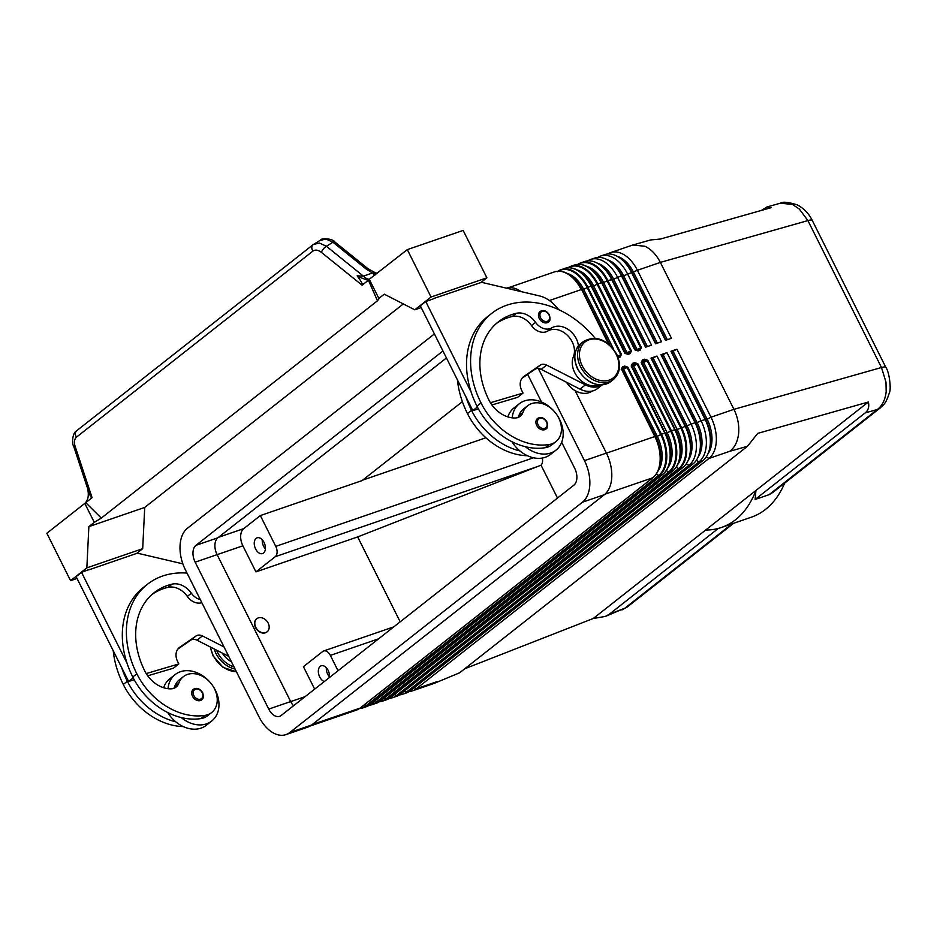 <?xml version="1.0" encoding="UTF-8"?>
<svg xmlns="http://www.w3.org/2000/svg" width="937" height="937" viewBox="0 0 937 937"><rect width="100%" height="100%" fill="white"/><g stroke="black" fill="none" stroke-linecap="round" stroke-linejoin="round"><path stroke-width="1.41" d="M369.506 705.104A32.256 19.993 -109 0 0 372.949 704.437A32.256 19.993 -109 0 0 376.709 702.375L380.035 701.227A32.256 19.993 71 0 1 376.276 703.289L380.223 701.122L672.93 470.796A1.078 0.82 51.8 0 1 672.743 470.901L669.405 472.049A1.078 0.82 -128.2 0 1 668.702 471.967L376.006 702.293A1.078 0.82 51.8 0 0 376.709 702.375L669.405 472.049A32.256 19.993 -109 0 0 671.431 430.809L675.167 429.603L642.243 362.924A1.078 1.054 120.8 0 1 642.712 361.483L644.551 360.581L642.993 361.389L643.649 362.443L647.092 360.64L680.684 427.705A31.94 19.794 71 0 1 678.681 468.535A1.078 0.82 51.8 0 0 679.384 468.617A32.256 19.993 -109 0 0 681.398 427.389L647.818 360.323L644.551 360.581A1.078 0.668 -109 0 0 644.609 359.199L642.477 359.937A1.078 0.668 71 0 1 642.419 361.307L641.177 362.607L674.757 429.673A32.256 19.993 71 0 1 672.743 470.901L380.035 701.227A1.078 0.82 51.8 0 0 380.305 701.052M658.02 470.995A29.176 18.084 71 0 0 657.282 436.361L655.877 436.853L622.297 369.787A1.078 1.054 120.8 0 1 622.765 368.335L624.604 367.433A1.078 0.668 -109 0 0 624.663 366.062L622.531 366.789A1.078 0.668 71 0 1 622.473 368.159L621.676 368.639L622.297 369.787L627.146 367.491L623.046 368.241L657.282 436.361L661.452 434.241L627.872 367.175L627.146 367.491L660.737 434.557A31.94 19.794 71 0 1 658.734 475.387A1.078 0.82 51.8 0 0 659.437 475.481A32.256 19.993 -109 0 0 661.452 434.241L665.188 433.035L632.264 366.355A1.078 1.054 120.8 0 1 632.733 364.915L634.572 364.001L633.025 364.821L633.681 365.875L637.125 364.071L670.705 431.137L671.431 430.809L637.851 363.743L634.572 364.001A1.078 0.668 -109 0 0 634.642 362.631L632.51 363.357A1.078 0.668 71 0 1 632.44 364.739L631.198 366.027L664.79 433.093A32.256 19.993 71 0 1 662.764 474.333A1.078 0.82 51.8 0 0 663.033 474.157M639.268 349.583L640.685 347.838L637.242 349.642L635.169 349.735L636.949 350.403A1.078 0.668 71 0 1 637.968 350.918L640.1 350.192A1.078 0.668 -109 0 0 639.21 349.595A1.078 0.668 -109 0 0 639.21 349.606A1.078 0.668 -109 0 0 639.081 349.665L637.219 350.309M635.626 350.192L639.421 349.513M629.301 353.015L630.718 351.27L625.202 353.167L626.982 353.835A1.078 0.668 71 0 1 628.001 354.35L630.132 353.624A1.078 0.668 -109 0 0 629.114 353.097L627.251 353.741M625.647 353.624L627.099 353.764A1.078 0.668 71 0 1 627.111 353.764L629.453 352.933M619.322 356.435L620.739 354.69L617.647 356.318M618.162 357.735L620.153 357.044A1.078 0.668 -109 0 0 619.263 356.458L619.263 356.458A1.078 0.668 -109 0 0 619.134 356.528L619.474 356.365M761.418 210.415L766.923 206.995L780.322 203.2L792.468 204.43L799.343 209.056L807.905 220.582L881.483 367.515L733.929 409.328C737.759 417.188 739.316 425.211 738.625 433.398C737.724 441.491 734.784 447.453 729.818 451.283L747.457 446.281L757.728 433.374L868.341 402.02C869.431 406.67 868.353 410.312 865.097 412.948L755.128 499.48L769.09 494.677L772.814 492.452L880.241 407.923A16.128 12.368 51.8 0 0 880.78 407.466M880.136 407.982C883.31 404.772 885.582 404.714 889.365 392.814C891.333 389.745 889.506 372.118 885.816 367.316A16.128 2.67 -26.6 0 1 885.828 367.316A16.128 2.67 -26.6 0 0 885.793 367.269A16.128 2.67 -26.6 0 0 881.483 367.515L885.969 382.05L886.179 391.584C885.289 399.677 882.349 405.639 877.383 409.469A16.128 12.368 51.8 0 0 880.148 407.993A16.128 12.368 51.8 0 0 880.241 407.923M621.957 609.928L627.72 606.602A16.128 12.368 -128.2 0 1 627.696 606.637A16.128 12.368 -128.2 0 1 624.85 608.183L605.361 616.429L593.25 618.49L464.752 668.749M784.667 483.129A120.943 74.96 71 0 1 765.459 509.459A120.943 74.96 71 0 1 751.369 517.189L721.443 527.472A120.943 74.96 71 0 1 705.655 530.037L593.25 618.49M868.341 402.02L755.925 490.484L755.128 499.48M705.655 530.037L755.925 490.484A120.943 74.96 71 0 1 735.533 519.742A120.943 74.96 71 0 1 721.443 527.472M718.363 528.409L609.214 614.297L605.361 616.429M459.563 672.836L434.182 683.378L459.563 672.836L747.457 446.281M434.182 683.378L412.514 690.838A32.256 19.993 71 0 1 409.387 691.483M766.923 206.995L771.022 207.698L660.409 239.04L650.606 239.954L632.756 245.014L644.902 246.255C651.215 249.277 656.368 254.665 660.351 262.395L807.905 220.582A16.128 2.67 -26.6 0 1 812.215 220.336A16.128 2.67 -26.6 0 1 812.238 220.382A16.128 2.67 -26.6 0 1 812.262 220.429M607.808 253.997A32.256 19.993 71 0 1 610.666 252.58L632.756 245.014M328.477 671.161A5.399 3.35 -109 0 0 329.063 672.848M326.345 667.753A8.328 5.165 -109 0 0 327.692 674.23A8.328 5.165 -109 0 0 329.461 676.842M324.331 681.527A8.328 5.165 71 0 1 319.716 676.982A8.328 5.165 71 0 1 321.204 665.797A8.328 5.165 71 0 1 328.114 670.365A8.328 5.165 71 0 1 329.379 677.556M264.398 543.191A5.399 3.35 -109 0 0 264.972 544.865M262.255 539.782A8.328 5.165 -109 0 0 263.602 546.259A8.328 5.165 -109 0 0 265.382 548.871M255.625 549A8.328 5.165 71 0 1 257.125 537.815A8.328 5.165 71 0 1 264.035 542.394A8.328 5.165 71 0 1 262.536 553.58A8.328 5.165 71 0 1 255.625 549M517.962 417.492A13.434 10.307 51.8 0 0 518.911 415.571A22.839 17.522 -128.2 0 1 523.525 408.989L527.59 405.791A22.839 17.522 -128.2 0 1 534.137 402.98A22.839 17.522 -128.2 0 1 558.042 416.731A22.839 17.522 -128.2 0 1 555.84 441.702A22.839 17.522 -128.2 0 1 549.293 444.513A63.575 48.759 -128.2 0 1 481.021 402.933A86.005 65.965 -128.2 0 1 491.667 313.415A86.005 65.965 -128.2 0 1 595.1 338.222M578.434 345.929A18.81 14.43 51.8 0 0 568.279 329.519A18.81 14.43 51.8 0 0 551.764 327.88A13.434 10.307 -128.2 0 1 535.577 322.375A18.81 14.43 51.8 0 0 516.299 313.298A75.253 57.719 51.8 0 0 498.32 321.859A75.253 57.719 51.8 0 0 489.009 400.193A26.88 20.614 51.8 0 0 514.952 418.007A13.434 10.307 51.8 0 0 520.269 416.239A13.434 10.307 51.8 0 0 522.975 412.374A22.839 17.522 -128.2 0 1 527.59 405.791M512.211 417.855A29.562 22.675 -128.2 0 1 519.367 403.718A29.562 22.675 -128.2 0 1 524.591 400.872A29.562 22.675 -128.2 0 1 554.036 411.202M556.801 414.716A29.562 22.675 -128.2 0 1 555.934 450.182A29.562 22.675 -128.2 0 1 550.698 453.016A29.562 22.675 -128.2 0 1 525.411 446.715A63.575 48.759 -128.2 0 1 476.956 406.143A86.005 65.965 -128.2 0 1 471.276 392.439L425.738 301.515L432.976 299.032M527.461 455.733A63.575 48.759 -128.2 0 1 467.469 413.604L471.545 410.406A63.575 48.759 -128.2 0 0 519.988 450.978A29.562 22.675 51.8 0 0 545.275 457.279A29.562 22.675 51.8 0 0 550.511 454.445L555.934 450.182M544.678 429.673A6.723 5.154 -128.2 0 1 536.725 425.457A6.723 5.154 -128.2 0 1 537.557 418.464C540.965 416.543 544.069 417.656 546.857 421.826C547.876 426.159 547.536 428.56 545.873 429.029A6.723 5.154 -128.2 0 1 544.678 429.673M547.22 322.691A6.723 5.154 -128.2 0 1 539.267 318.475A6.723 5.154 -128.2 0 1 540.099 311.482C543.507 309.561 546.599 310.674 549.398 314.844C550.406 319.177 550.078 321.578 548.403 322.047A6.723 5.154 -128.2 0 1 547.22 322.691M267.01 631.889A8.328 6.395 -128.2 0 1 266.881 631.995A8.328 6.395 -128.2 0 1 255.543 627.579A8.328 6.395 -128.2 0 1 256.574 618.9A8.328 6.395 -128.2 0 1 256.703 618.807M255.813 627.368A8.328 6.395 -128.2 0 1 256.843 618.689A8.328 6.395 -128.2 0 1 268.181 623.117A8.328 6.395 -128.2 0 1 267.15 631.784A8.328 6.395 -128.2 0 1 255.813 627.368M231.427 661.78A20.157 15.46 -128.2 0 1 222.268 653.077M200.295 599.61A13.434 10.307 -128.2 0 1 191.382 593.215A18.81 14.43 51.8 0 0 172.103 584.138A75.253 57.719 51.8 0 0 154.125 592.711A75.253 57.719 51.8 0 0 144.813 671.044A26.88 20.614 51.8 0 0 170.757 688.859A13.434 10.307 51.8 0 0 176.062 687.079A13.434 10.307 51.8 0 0 178.78 683.214A22.839 17.522 -128.2 0 1 183.394 676.643A22.839 17.522 -128.2 0 1 189.942 673.82A22.839 17.522 -128.2 0 1 213.847 687.582A22.839 17.522 -128.2 0 1 211.645 712.542A22.839 17.522 -128.2 0 1 205.086 715.364A63.575 48.759 -128.2 0 1 136.825 673.785A86.005 65.965 -128.2 0 1 147.472 584.255A86.005 65.965 -128.2 0 1 187.025 573.093M211.645 712.542L207.581 715.739A22.839 17.522 -128.2 0 1 201.022 718.562A63.575 48.759 -128.2 0 1 181.216 717.555A29.562 22.675 51.8 0 0 206.503 723.856A29.562 22.675 51.8 0 0 211.727 721.021A29.562 22.675 51.8 0 0 212.605 685.568M163.647 687.735A29.562 22.675 -128.2 0 1 169.749 678.821L175.172 674.558A29.562 22.675 51.8 0 0 168.016 688.695M211.727 721.021L206.316 725.285A29.562 22.675 -128.2 0 1 201.08 728.119A29.562 22.675 -128.2 0 1 175.793 721.83A29.562 22.675 -128.2 0 1 167.735 712.542M209.841 682.054A29.562 22.675 51.8 0 0 180.396 671.724A29.562 22.675 51.8 0 0 175.172 674.558M192.53 696.308A6.723 5.154 -128.2 0 1 193.362 689.316C196.723 687.383 199.815 688.508 202.661 692.666C203.751 696.496 203.423 698.897 201.666 699.869A6.723 5.154 -128.2 0 1 200.483 700.513A6.723 5.154 -128.2 0 1 192.53 696.308M195.634 590.287A6.723 5.154 -128.2 0 1 195.072 589.326A6.723 5.154 -128.2 0 1 194.638 588.307M320.009 240.481L325.994 239.029L332.975 242.25A5.376 1.991 -51.1 0 1 334.896 242.004A5.376 1.991 -51.1 0 1 334.907 242.015M76.963 430.54A5.376 4.123 51.8 0 0 76.682 430.727A5.376 4.123 51.8 0 0 75.37 433.374A5.376 4.123 51.8 0 0 76.483 437.134L312.923 251.081C315.3 249.465 318.123 249.886 321.403 252.369A5.376 1.991 -51.1 0 1 323.406 248.902A5.376 1.991 -51.1 0 1 326.381 246.255L332.975 242.25L365.91 268.837A5.376 1.991 -51.1 0 1 367.831 268.591A5.376 1.991 -51.1 0 1 367.843 268.603M369.623 279.273A13.434 8.328 71 0 1 368.382 279.144A13.434 8.328 71 0 1 363.38 276.122L326.381 246.255L319.4 243.034L313.415 244.487A5.376 4.123 -128.2 0 0 313.122 244.674A5.376 4.123 -128.2 0 1 313.122 244.674L76.67 430.739A5.376 4.123 51.8 0 0 76.67 430.739C71.739 433.398 72.196 444.911 73.484 445.707A5.376 1.452 -18.3 0 0 75.077 446.199C73.859 442.1 74.328 439.078 76.483 437.134M357.653 276.544L367.948 280.315L407.302 249.617L463.159 230.42L486.889 277.82L431.043 297.017L414.786 309.819L384.275 294.171L378.864 298.435L369.775 280.304L368.428 280.222L362.092 285.199C362.842 284.415 361.366 281.522 357.653 276.544M374.976 275.056A13.434 8.328 71 0 1 372.422 273.018L363.38 276.122L357.138 275.853M312.923 251.081A5.376 4.123 -128.2 0 1 311.81 247.321A5.376 4.123 -128.2 0 1 313.11 244.686L320.688 240.013C321.496 237.611 333.455 238.853 334.896 242.004L367.831 268.591L376.803 273.627M377.424 273.135L375.116 272.948M480.845 282.576L486.889 277.82M136.65 553.427L142.693 548.672L144.72 507.432L403.32 303.939M87.504 488.025C89.132 494.994 88.242 500.1 84.834 503.38L46.85 533.258L70.58 580.659L86.848 567.869L88.863 526.629L94.286 522.366L85.208 504.235L85.736 502.665L92.072 497.676L75.077 446.199M376.569 273.803L372.422 273.018L365.91 268.837M87.773 488.903L88.418 490.953C90.081 495.919 91.299 498.168 92.072 497.676M368.428 280.222L377.47 300.777L101.301 518.091L85.736 502.665M377.47 300.777L379.122 298.61M101.301 518.091L94.286 522.366M144.72 507.432L88.863 526.629M142.693 548.672L86.848 567.869M77.033 578.445L70.58 580.659M182.856 563.84L137.399 553.17L88.781 569.883M134.237 679.793L128.615 681.457L76.12 576.63L81.542 572.366L127.069 663.291A86.005 65.965 -128.2 0 1 143.408 587.452L147.472 584.255M421.228 307.594L414.786 309.819M558.874 309.749L554.587 305.099A26.88 20.614 -128.2 0 0 539.431 295.905L481.595 282.33L433.597 298.54M407.302 249.617L431.043 297.017M471.276 392.439A86.005 65.965 -128.2 0 1 487.603 316.612L491.667 313.415M228.722 656.357L196.993 640.194A8.058 6.184 51.8 0 0 190.656 640.229L177.831 649.095M146.219 673.586L178.826 663.923L173.415 668.198L147.706 675.8M89.402 569.391L81.542 572.366M128.615 681.457L133.206 677.849M178.826 663.923L177.643 661.557A13.434 10.307 -128.2 0 1 179.307 647.572A13.434 10.307 -128.2 0 1 179.705 647.28L196.079 635.965A8.058 6.184 -128.2 0 1 202.415 635.93L224.002 646.928M201.842 602.678A13.434 10.307 -128.2 0 1 187.318 596.412A18.81 14.43 51.8 0 0 168.039 587.335A75.253 57.719 51.8 0 0 152.134 594.363M175.793 721.83A63.575 48.759 -128.2 0 1 127.338 681.246A86.005 65.965 -128.2 0 1 121.658 667.554M173.767 688.344A13.434 10.307 51.8 0 0 174.715 686.411A22.839 17.522 -128.2 0 1 179.318 679.84L183.394 676.643M181.216 717.555A63.575 48.759 -128.2 0 1 132.761 676.982A86.005 65.965 -128.2 0 1 127.069 663.291M183.265 726.573A63.575 48.759 -128.2 0 1 123.274 684.443A86.005 65.965 -128.2 0 1 113.248 650.77M538.33 368.522L584.465 460.641A32.526 20.157 71 0 1 582.427 502.22L289.732 732.547A32.526 20.157 71 0 1 285.937 734.62A32.526 20.157 71 0 1 258.975 716.77L185.397 569.837A32.526 20.157 71 0 1 187.435 528.257L434.405 333.923M285.937 734.62L307.875 727.089A32.526 20.157 -109 0 0 311.67 725.004L604.377 494.677A32.526 20.157 -109 0 0 606.403 453.098L575.142 390.659M425.738 301.515L420.315 305.79L472.81 410.605L477.401 406.998M522.026 378.243L534.851 369.389A8.058 6.184 -128.2 0 1 541.188 369.354L580.003 389.124A21.504 16.491 51.8 0 0 597.537 388.562L602.245 384.861M491.902 404.96L517.611 397.347L523.022 393.083L490.414 402.734M478.432 408.942L472.81 410.605M602.186 384.861A21.504 16.491 -128.2 0 1 585.414 384.861L546.611 365.09A8.058 6.184 51.8 0 0 540.274 365.125L523.9 376.428A13.434 10.307 51.8 0 0 523.502 376.721A13.434 10.307 51.8 0 0 521.839 390.717L523.022 393.083M599.364 384.873A20.157 15.46 -128.2 0 1 578.82 378.513A20.157 15.46 -128.2 0 1 573.397 356.657A18.81 14.43 51.8 0 0 567.599 335.505A18.81 14.43 51.8 0 0 547.7 331.077A13.434 10.307 -128.2 0 1 531.513 325.572A18.81 14.43 51.8 0 0 512.234 316.495A75.253 57.719 51.8 0 0 496.329 323.523M471.545 410.406A86.005 65.965 -128.2 0 1 465.853 396.702M519.988 450.978A29.562 22.675 -128.2 0 1 511.93 441.702M519.367 403.718L513.944 407.982A29.562 22.675 51.8 0 0 507.842 416.883M555.84 441.702L551.776 444.899A22.839 17.522 -128.2 0 1 545.217 447.71A63.575 48.759 -128.2 0 1 525.411 446.715M592.161 391.069A20.157 15.46 -128.2 0 1 566.475 382.237M467.469 413.604A86.005 65.965 -128.2 0 1 457.443 379.93M243.725 528.632L260.334 515.573L275.759 546.376A8.058 5.001 71 0 1 275.255 556.695L255.942 571.886L242.882 545.814A13.434 8.328 71 0 1 243.725 528.632L218.544 537.288M542.289 458.041A8.058 5.001 71 0 1 541.047 465.174L357.665 536.924L255.942 571.886M260.334 515.573L362.057 480.611L462.386 401.657M362.678 480.119L485.893 437.766M557.503 498.051L541.047 465.174M357.665 536.924L400.193 621.84L357.676 536.913M379.485 701.672A32.256 19.993 -109 0 0 382.928 701.005L386.583 699.752A32.256 19.993 -109 0 0 390.342 697.69L683.038 467.364A32.256 19.993 -109 0 0 690.159 452.501A32.256 19.993 -109 0 0 685.064 426.124L651.004 358.121L656.989 356.06L691.049 424.074A32.256 19.993 71 0 1 689.023 465.302L396.328 695.629A32.256 19.993 71 0 1 392.568 697.69L396.55 696.32A32.256 19.993 -109 0 0 400.31 694.258L693.017 463.932A32.256 19.993 -109 0 0 700.138 449.081A32.256 19.993 -109 0 0 695.031 422.704L660.983 354.69L666.957 352.628L701.017 420.643A32.256 19.993 71 0 1 699.002 461.882L406.295 692.209A32.256 19.993 71 0 1 402.535 694.27L406.529 692.9A32.256 19.993 -109 0 0 410.289 690.827L702.984 460.512A32.256 19.993 -109 0 0 710.105 445.649A32.256 19.993 -109 0 0 705.011 419.272L670.951 351.258L676.936 349.208L710.996 417.211L733.929 409.328L660.351 262.395L637.418 270.289L671.478 338.292L665.493 340.354L631.433 272.339A32.256 19.993 -109 0 0 623.667 261.294A32.256 19.993 -109 0 0 604.681 254.641L600.699 256.012A32.256 19.993 71 0 1 627.439 273.709L661.499 341.724L655.513 343.785L621.454 275.771A32.256 19.993 -109 0 0 613.7 264.726A32.256 19.993 -109 0 0 594.714 258.062L590.72 259.432A32.256 19.993 71 0 1 617.471 277.141L651.531 345.156L645.546 347.205L611.486 279.191A32.256 19.993 -109 0 0 603.721 268.146A32.256 19.993 -109 0 0 584.735 261.493L581.081 262.747A32.256 19.993 -109 0 0 577.965 264.339M338.034 670.751L330.351 655.396A8.058 5.001 -109 0 0 323.663 650.969A8.058 5.001 -109 0 0 322.726 651.484L303.412 666.675L314.656 689.14M610.666 252.58A32.256 19.993 71 0 1 637.418 270.289L622.695 276.122L621.454 275.771L612.728 279.542L607.82 280.456A32.256 19.993 -109 0 0 581.081 262.747L577.133 264.913M597.841 257.417A32.256 19.993 71 0 1 600.699 256.012M587.862 260.849A32.256 19.993 71 0 1 590.72 259.432M676.936 349.208L673.094 351.211L707.154 419.226L710.996 417.211A32.256 19.993 71 0 1 708.969 458.451L416.274 688.777A32.256 19.993 71 0 1 412.514 690.838M673.094 351.211L670.951 351.258M402.535 694.27A32.256 19.993 71 0 1 399.42 694.914M666.957 352.628L663.127 354.643L660.983 354.69M392.568 697.69A32.256 19.993 71 0 1 389.441 698.334M656.989 356.06L651.742 358.555L651.004 358.121M520.972 291.571A32.526 20.157 -109 0 0 506.402 288.151M527.66 374.355L541.516 402.032M561.673 442.276L574.709 468.324A13.165 8.164 71 0 1 573.889 485.155L281.182 715.481A13.165 8.164 71 0 1 279.648 716.325A13.165 8.164 71 0 1 268.732 709.098L195.154 562.165A13.165 8.164 71 0 1 195.974 545.322L442.955 350.977M446.445 357.957L217.911 537.779A13.165 8.164 -109 0 0 217.091 554.622L290.669 701.555A13.165 8.164 -109 0 0 293.539 705.76M655.877 436.853A29.176 18.084 71 0 1 660.491 460.699L660.269 462.573A31.94 19.794 -109 0 0 655.221 436.455L621.629 369.389L654.811 436.525L655.877 436.853M666.254 470.667L668.702 471.967A31.94 19.794 71 0 0 670.705 431.137L665.844 433.421A29.176 18.084 71 0 1 670.459 457.279L670.236 459.142A31.94 19.794 -109 0 0 665.188 433.035L632.264 366.355L633.681 365.875L667.261 432.941A29.176 18.084 71 0 1 667.987 467.563M708.056 453.625A29.176 18.084 71 0 0 707.154 419.226L701.017 420.643L696.273 423.055L695.031 422.704L675.823 429.989A29.176 18.084 71 0 1 680.438 453.848L680.215 455.722A31.94 19.794 -109 0 0 675.167 429.603L642.243 362.924L643.649 362.443L677.228 429.509A29.176 18.084 71 0 1 677.966 464.143M651.742 358.555L685.79 426.569A29.176 18.084 71 0 1 690.405 450.416L690.159 452.501M661.709 355.123L695.769 423.137A29.176 18.084 71 0 1 700.384 446.996L700.138 449.081M671.688 351.691L705.737 419.706A29.176 18.084 71 0 1 710.351 443.564L710.105 445.649M558.347 271.18A31.94 19.794 71 0 1 587.159 287.624L582.802 289.826L581.643 289.521A31.94 19.794 -109 0 0 573.948 278.582A31.94 19.794 -109 0 0 561.556 271.496M613.712 349.349L583.704 289.428A29.176 18.084 -109 0 0 567.002 273.323M627.521 353.624L593.683 286.008L591.212 286.16L624.792 353.226L628.001 354.35M568.314 267.748A31.94 19.794 71 0 1 597.127 284.204L593.683 286.008A29.176 18.084 -109 0 0 576.969 269.903M637.488 350.192L603.651 282.576L601.589 282.669A31.94 19.794 -109 0 0 593.894 271.73A31.94 19.794 -109 0 0 581.502 264.644M578.293 264.328A31.94 19.794 71 0 1 607.106 280.772L603.651 282.576A29.176 18.084 -109 0 0 586.949 266.471M647.397 346.573L613.63 279.144A29.176 18.084 -109 0 0 597.197 263.121M657.364 343.141L623.597 275.724A29.176 18.084 -109 0 0 607.176 259.701M667.343 339.721L633.576 272.292A29.176 18.084 -109 0 0 617.143 256.269M676.221 467.235L678.681 468.535L385.974 698.861A1.078 0.82 51.8 0 0 386.676 698.943L679.384 468.617L683.038 467.364M656.275 474.087L658.734 475.387L366.027 705.713A1.078 0.82 51.8 0 0 366.73 705.807L659.437 475.481L662.764 474.333L370.068 704.659A32.256 19.993 71 0 1 366.308 706.721L370.256 704.554A1.078 0.82 -128.2 0 1 370.068 704.659L366.73 705.807A32.256 19.993 -109 0 1 362.97 707.868L366.308 706.721M630.132 353.624L631.433 350.942L597.853 283.876A32.256 19.993 -109 0 0 571.113 266.178L574.44 265.03C580.858 263.098 587.347 265.323 593.894 271.73L595.218 273.065A29.176 18.084 -109 0 1 602.245 283.056L635.825 350.122A1.078 1.054 -59.2 0 0 635.977 350.356M641.412 347.522L640.685 347.838L607.106 280.772L607.82 280.456L641.412 347.522L640.1 350.192M634.759 349.806L601.589 282.669L634.759 349.806L637.968 350.918M624.792 353.226L591.61 286.101A31.94 19.794 -109 0 0 583.927 275.162L585.25 276.497A29.176 18.084 -109 0 1 592.266 286.488L625.857 353.554A1.078 1.054 -59.2 0 0 626.01 353.776M631.433 350.942L630.718 351.27L597.127 284.204L601.179 282.74A32.256 19.993 71 0 0 574.44 265.03M609.167 344.488L581.643 289.521L608.406 343.867M620.153 357.044L621.465 354.373L620.739 354.69L587.159 287.624L587.874 287.308A32.256 19.993 -109 0 0 561.134 269.61A32.256 19.993 -109 0 0 558.019 271.191M865.097 412.948L877.383 409.469L769.09 494.677M732.066 523.818L624.85 608.183L609.214 614.297M610.713 381.617A24.186 18.553 -128.2 0 1 577.801 368.78A24.186 18.553 -128.2 0 1 580.799 343.598L583.505 341.466A24.186 18.553 -128.2 0 0 580.518 366.636A24.186 18.553 -128.2 0 0 613.43 379.485L610.713 381.617C598.298 388.141 587.265 383.947 577.602 369.037C572.894 358.391 573.959 349.911 580.799 343.598M616.101 354.116A22.839 17.522 -128.2 0 1 609.237 380.082A22.839 17.522 -128.2 0 1 582.193 365.77A22.839 17.522 -128.2 0 1 589.057 339.791A22.839 17.522 -128.2 0 1 616.101 354.116M518.911 415.571L522.975 412.374M544.748 428.303A5.645 4.334 51.8 0 0 546.447 421.884A5.645 4.334 51.8 0 0 539.759 418.347A5.645 4.334 51.8 0 0 538.061 424.766A5.645 4.334 51.8 0 0 544.748 428.303M547.29 321.309A5.645 4.334 51.8 0 0 548.977 314.902A5.645 4.334 51.8 0 0 542.3 311.365A5.645 4.334 51.8 0 0 540.602 317.772A5.645 4.334 51.8 0 0 547.29 321.309M235.082 669.065A24.186 18.553 -128.2 0 1 215.99 653.487A24.186 18.553 -128.2 0 1 214.175 648.954M233.992 666.886A22.839 17.522 -128.2 0 1 217.665 652.609A22.839 17.522 -128.2 0 1 216.599 650.184M236.37 671.653A24.186 18.553 -128.2 0 1 213.285 655.619A24.186 18.553 -128.2 0 1 210.579 647.116M205.086 715.364L201.022 718.562M202.251 692.724A5.645 4.334 51.8 0 0 195.564 689.187A5.645 4.334 51.8 0 0 193.865 695.605A5.645 4.334 51.8 0 0 200.553 699.143A5.645 4.334 51.8 0 0 202.251 692.724M73.473 445.579A5.376 1.452 -18.3 0 0 73.484 445.707L88.418 490.953M321.403 252.369L362.092 285.199M178.932 647.889L179.705 647.28M190.656 640.229L196.079 635.965M196.993 640.194L202.415 635.93M191.382 593.215L187.318 596.412M172.103 584.138L168.039 587.335M178.78 683.214L174.715 686.411M136.825 673.785L132.761 676.982M127.338 681.246L123.274 684.443M523.9 376.428L523.127 377.037M540.274 365.125L534.851 369.389M546.611 365.09L541.188 369.354M585.414 384.861L580.003 389.124M573.397 356.657L574.756 355.591M547.7 331.077L551.764 327.88M531.513 325.572L535.577 322.375M512.234 316.495L516.299 313.298M545.217 447.71L549.293 444.513M476.956 406.143L481.021 402.933M584.465 460.641L606.403 453.098M275.255 556.695L538.107 466.345M275.759 546.376L533.528 457.783M330.351 655.396L378.63 638.8M621.465 354.373L587.874 287.308L591.212 286.16A32.256 19.993 71 0 0 564.461 268.462C570.879 266.518 577.368 268.755 583.927 275.162A31.94 19.794 -109 0 0 571.523 268.076M609.999 345.238L582.299 289.92A29.176 18.084 -109 0 0 575.271 279.929L573.948 278.582C567.4 272.187 560.912 269.95 554.493 271.894A32.256 19.993 71 0 1 581.233 289.592L549.41 300.531M606.438 453.157L654.811 436.525A32.256 19.993 71 0 1 652.796 477.765A1.078 0.82 51.8 0 0 653.066 477.577M622.531 366.789L621.231 369.459M627.872 367.175L624.663 366.062M632.51 363.357L631.198 366.027M637.851 363.743L634.642 362.631M642.477 359.937L641.177 362.607M647.818 360.323L644.609 359.199M567.154 268.345L571.113 266.178A32.256 19.993 -109 0 0 567.986 267.771M665.926 340.201L632.159 272.772A29.176 18.084 -109 0 0 625.143 262.782L623.667 261.294M655.959 343.633L622.191 276.204A29.176 18.084 -109 0 0 615.164 266.213L613.7 264.726M645.98 347.053L612.212 279.636A29.176 18.084 -109 0 0 605.197 269.645L603.721 268.146M654.846 475.785A31.94 19.794 -109 0 0 660.269 462.573C659.414 469.367 656.978 474.403 652.984 477.659L360.276 707.985A1.078 0.82 51.8 0 0 360.358 707.903M604.939 494.209L652.796 477.765L360.089 708.091A1.078 0.82 51.8 0 0 360.276 707.985L356.329 710.152A32.256 19.993 71 0 0 360.089 708.091L312.29 724.512M364.317 704.811L366.027 705.713A31.94 19.794 71 0 1 359.808 708.337M359.539 708.524A32.256 19.993 -109 0 0 362.97 707.868L359.503 708.559M664.813 472.365A31.94 19.794 -109 0 0 670.236 459.142C669.381 465.947 666.957 470.971 662.951 474.227L370.256 704.554A1.078 0.82 -128.2 0 0 370.338 704.483M374.285 701.38L376.006 702.293A31.94 19.794 71 0 1 369.787 704.905M674.792 468.933A31.94 19.794 -109 0 0 680.215 455.722C679.36 462.515 676.924 467.54 672.93 470.796A1.078 0.82 51.8 0 0 673.012 470.725M384.264 697.948L385.974 698.861A31.94 19.794 71 0 1 379.754 701.485M379.45 701.696L382.928 701.005A32.256 19.993 -109 0 0 386.676 698.943L390.342 697.69M437.11 681.609L416.274 688.777L414.259 687.711M729.818 451.283L708.969 458.451L706.217 456.998M410.289 690.827L406.295 692.209L404.28 691.131M702.984 460.512L699.002 461.882L696.25 460.418M663.127 354.643L697.175 422.657A29.176 18.084 71 0 1 698.077 457.045M400.31 694.258L396.328 695.629L394.313 694.563M693.017 463.932L689.023 465.302L686.271 463.85M653.148 358.063L687.208 426.077A29.176 18.084 71 0 1 688.109 460.477M195.154 562.165L242.882 545.814M290.693 701.602L305.122 696.648M195.974 545.322L217.911 537.779M268.732 709.098L290.669 701.555M289.732 732.547L311.67 725.004M582.427 502.22L604.377 494.677M733.636 523.279L627.696 606.637M885.816 367.316L812.238 220.382C808.83 213.46 803.805 208.283 797.176 204.84C788.099 202.064 782.489 201.514 780.322 203.2M583.505 341.466C595.92 334.931 606.953 339.124 616.628 354.045C621.336 364.68 620.271 373.16 613.43 379.485M236.429 671.759L223.111 667.402L213.074 655.877L210.333 646.998M323.663 650.969L393.809 626.865M564.461 268.462L557.187 271.765M508.393 287.729L554.493 271.894M369.471 705.128L376.276 703.289M310.241 725.988L356.329 710.152"/></g></svg>
